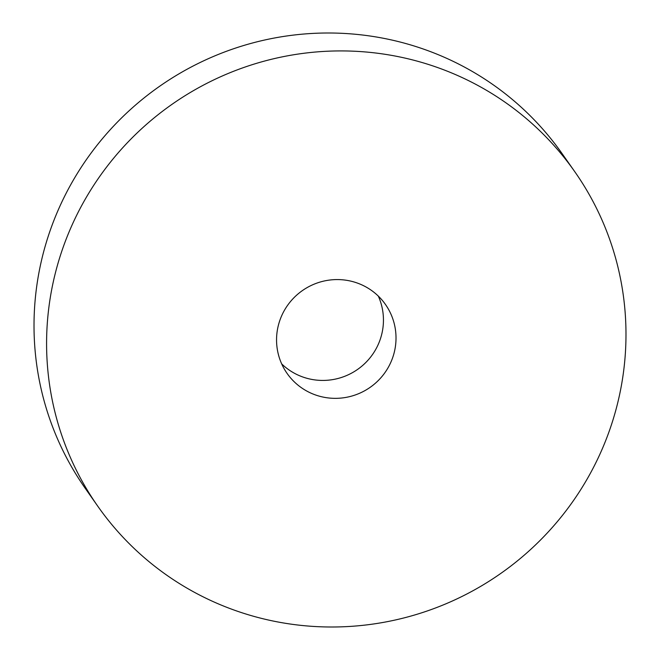 <?xml version="1.0" encoding="UTF-8"?>
<svg xmlns="http://www.w3.org/2000/svg" width="660" height="660" viewBox="0 0 660 660"><rect width="100%" height="100%" fill="white"/><g stroke="black" fill="none" stroke-linecap="round" stroke-linejoin="round"><path stroke-width="0.99" d="M391.933 359.659A60.06 59.053 -35 0 1 343.2 397.832A60.06 59.053 -35 0 1 287.116 373.453A60.06 59.053 -35 0 1 280.632 318.26A60.06 59.053 -35 0 1 329.373 280.087A60.06 59.053 -35 0 1 385.457 304.466A60.06 59.053 -35 0 1 391.933 359.659M378.32 296.109A60.06 59.053 -35 0 1 379.368 341.74A60.06 59.053 -35 0 1 281.68 363.891M97.804 506.245L85.231 488.317A291.299 286.423 -35 0 1 53.815 220.654A291.299 286.423 -35 0 1 290.194 35.5A291.299 286.423 -35 0 1 562.196 153.755L574.769 171.682A291.299 286.423 -35 0 1 606.185 439.345A291.299 286.423 -35 0 1 369.806 624.5A291.299 286.423 -35 0 1 97.804 506.245A291.299 286.423 -35 0 1 66.388 238.573A291.299 286.423 -35 0 1 302.767 53.419A291.299 286.423 -35 0 1 574.769 171.682"/></g></svg>
